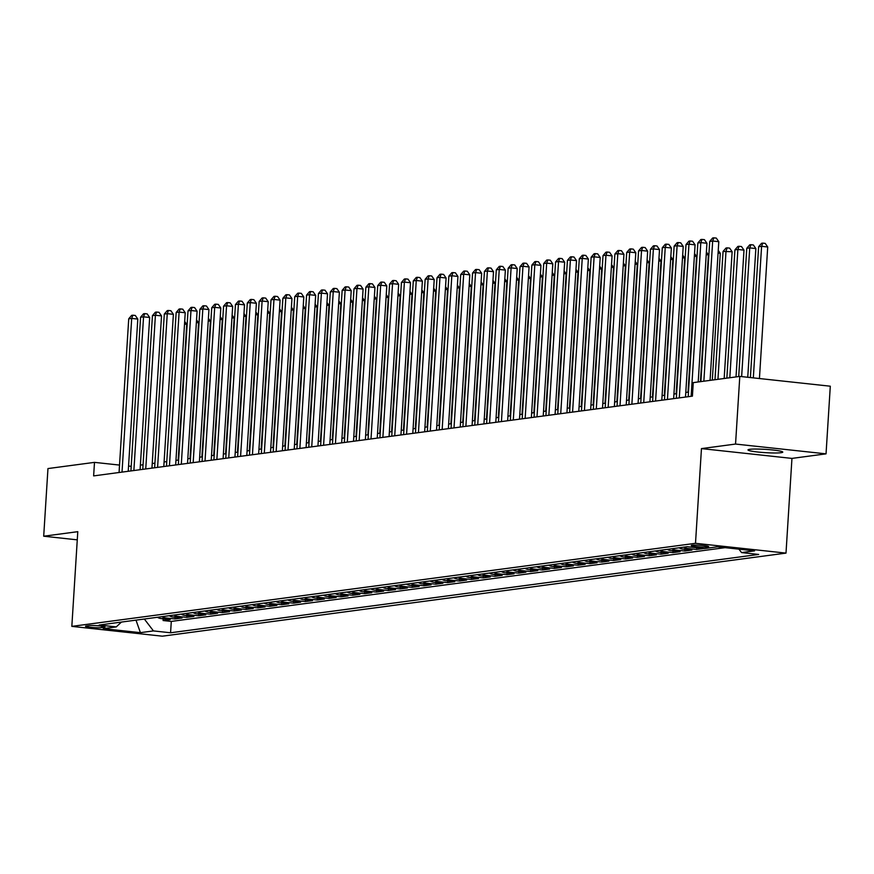 <?xml version="1.0" encoding="UTF-8"?>
<svg xmlns="http://www.w3.org/2000/svg" width="874" height="874" viewBox="0 0 874 874"><rect width="100%" height="100%" fill="white"/><g stroke="black" fill="none" stroke-linecap="round" stroke-linejoin="round"><path stroke-width="1.31" d="M749.728 449.323A17.425 1.65 -176.4 0 0 747.98 449.924A17.425 1.65 -176.4 0 0 761.44 452.371A17.425 1.65 -176.4 0 0 781.039 452.71A17.425 1.65 -176.4 0 0 782.776 452.109A17.425 1.65 -176.4 0 0 769.328 449.651A17.425 1.65 -176.4 0 0 749.728 449.323M692.132 545.234A8.718 0.819 -176.4 0 0 691.258 545.529A8.718 0.819 -176.4 0 0 697.987 546.763A8.718 0.819 -176.4 0 0 707.787 546.927A8.718 0.819 -176.4 0 0 708.65 546.632A8.718 0.819 -176.4 0 0 701.931 545.398A8.718 0.819 -176.4 0 0 692.132 545.234M826.039 453.857L735.547 444.058L701.461 448.602L791.953 458.402L826.039 453.857L830.3 386.21L739.797 376.41L693.268 382.615L692.416 396.141L93.638 475.893L94.49 462.368L47.961 468.562L43.7 536.21L77.273 539.848M791.953 458.402L785.999 553.111L162.324 636.185L71.832 626.374L695.496 543.311L785.999 553.111M157.418 617.284A10.892 9.789 82.4 0 0 161.286 618.606L170.212 619.579L163.099 620.529L163.198 618.814M162.16 616.651A10.892 9.789 82.4 0 0 166.027 617.984L174.953 618.945L175.062 617.241M174.953 618.945L182.065 617.994L173.139 617.033A10.892 9.789 82.4 0 1 169.283 615.7M181.137 614.127A10.892 9.789 82.4 0 0 184.993 615.449L193.919 616.421L186.807 617.372L186.916 615.657M192.99 612.543A10.892 9.789 82.4 0 0 196.858 613.876L205.783 614.837L198.671 615.788L198.769 614.083M204.855 610.959A10.892 9.789 82.4 0 0 208.711 612.292L217.637 613.264L210.525 614.204L210.634 612.499M216.708 609.386A10.892 9.789 82.4 0 0 220.565 610.718L229.491 611.68L222.378 612.63L222.488 610.926M228.562 607.801A10.892 9.789 82.4 0 0 232.418 609.134L241.355 610.107L234.232 611.046L234.341 609.342M240.416 606.228A10.892 9.789 82.4 0 0 244.283 607.561L253.209 608.523L246.097 609.473L246.206 607.769M252.28 604.644A10.892 9.789 82.4 0 0 256.137 605.977L265.062 606.938L257.95 607.889L258.059 606.185M264.134 603.071A10.892 9.789 82.4 0 0 267.99 604.393L276.916 605.365L269.804 606.316L269.913 604.6M275.987 601.487A10.892 9.789 82.4 0 0 279.855 602.82L288.781 603.781L281.668 604.732L281.767 603.027M287.852 599.914A10.892 9.789 82.4 0 0 291.708 601.236L300.634 602.208L293.522 603.158L293.631 601.443M299.706 598.329A10.892 9.789 82.4 0 0 303.562 599.662L312.488 600.624L305.376 601.574L305.485 599.87M311.559 596.745A10.892 9.789 82.4 0 0 315.416 598.078L324.352 599.051L317.229 599.99L317.338 598.286M323.413 595.172A10.892 9.789 82.4 0 0 327.28 596.505L336.206 597.466L329.094 598.417L329.203 596.713M335.277 593.588A10.892 9.789 82.4 0 0 339.134 594.921L348.06 595.893L340.947 596.833L341.057 595.128M347.131 592.015A10.892 9.789 82.4 0 0 350.987 593.348L359.924 594.309L352.801 595.26L352.91 593.555M358.985 590.431A10.892 9.789 82.4 0 0 362.852 591.764L371.778 592.725L364.666 593.675L364.764 591.971M370.849 588.857A10.892 9.789 82.4 0 0 374.706 590.179L383.631 591.152L376.519 592.102L376.628 590.387M382.703 587.273A10.892 9.789 82.4 0 0 386.559 588.606L395.485 589.568L388.373 590.518L388.482 588.814M394.556 585.7A10.892 9.789 82.4 0 0 398.424 587.022L407.35 587.994L400.237 588.945L400.336 587.23M406.421 584.116A10.892 9.789 82.4 0 0 410.277 585.449L419.203 586.41L412.091 587.361L412.2 585.656M418.275 582.532A10.892 9.789 82.4 0 0 422.131 583.865L431.057 584.837L423.945 585.777L424.054 584.072M430.128 580.959A10.892 9.789 82.4 0 0 433.985 582.292L442.921 583.253L435.798 584.203L435.908 582.499M441.982 579.375A10.892 9.789 82.4 0 0 445.849 580.707L454.775 581.68L447.663 582.619L447.772 580.915M453.846 577.801A10.892 9.789 82.4 0 0 457.703 579.123L466.629 580.096L459.516 581.046L459.626 579.342M465.7 576.217A10.892 9.789 82.4 0 0 469.557 577.55L478.482 578.512L471.37 579.462L471.479 577.758M477.554 574.644A10.892 9.789 82.4 0 0 481.421 575.966L490.347 576.938L483.235 577.889L483.333 576.174M489.418 573.06A10.892 9.789 82.4 0 0 493.275 574.393L502.2 575.354L495.088 576.305L495.197 574.6M501.272 571.487A10.892 9.789 82.4 0 0 505.128 572.809L514.054 573.781L506.942 574.731L507.051 573.016M513.125 569.903A10.892 9.789 82.4 0 0 516.982 571.235L525.919 572.197L518.795 573.147L518.905 571.443M524.979 568.319A10.892 9.789 82.4 0 0 528.846 569.651L537.772 570.624L530.66 571.563L530.769 569.859M536.844 566.745A10.892 9.789 82.4 0 0 540.7 568.078L549.626 569.04L542.514 569.99L542.623 568.286M548.697 565.161A10.892 9.789 82.4 0 0 552.554 566.494L561.479 567.466L554.367 568.406L554.477 566.702M560.551 563.588A10.892 9.789 82.4 0 0 564.418 564.91L573.344 565.882L566.232 566.833L566.33 565.128M572.415 562.004A10.892 9.789 82.4 0 0 576.272 563.337L585.198 564.298L578.085 565.249L578.195 563.544M584.269 560.431A10.892 9.789 82.4 0 0 588.126 561.753L597.051 562.725L589.939 563.675L590.048 561.96M596.123 558.847A10.892 9.789 82.4 0 0 599.99 560.179L608.916 561.141L601.793 562.091L601.902 560.387M607.987 557.273A10.892 9.789 82.4 0 0 611.844 558.595L620.769 559.568L613.657 560.507L613.766 558.803M619.841 555.689A10.892 9.789 82.4 0 0 623.697 557.022L632.623 557.983L625.511 558.934L625.62 557.23M631.694 554.105A10.892 9.789 82.4 0 0 635.551 555.438L644.488 556.41L637.365 557.35L637.474 555.646M643.548 552.532A10.892 9.789 82.4 0 0 647.416 553.865L656.341 554.826L649.229 555.777L649.327 554.072M655.413 550.948A10.892 9.789 82.4 0 0 659.269 552.281L668.195 553.253L661.083 554.192L661.192 552.488M667.266 549.375A10.892 9.789 82.4 0 0 671.123 550.696L680.048 551.669L672.936 552.619L673.046 550.915M679.12 547.79A10.892 9.789 82.4 0 0 682.987 549.123L691.913 550.085L684.801 551.035L684.899 549.331M694.393 547.485A10.892 9.789 82.4 0 0 694.841 547.539L703.767 548.511L696.654 549.462L696.764 547.747M101.537 627.619L104.148 627.27A8.445 0.798 -176.4 0 0 104.989 626.986A8.445 0.798 -176.4 0 0 98.467 625.795A8.445 0.798 -176.4 0 0 88.984 625.631L86.373 625.981A8.445 0.798 -176.4 0 0 85.532 626.265A8.445 0.798 -176.4 0 0 92.043 627.456A8.445 0.798 -176.4 0 0 101.537 627.619L101.624 626.134M136.049 620.125L144.352 619.043L153.453 630.919L170.572 632.776L758.676 554.444L741.556 552.587L754.59 550.849L717.412 546.829L704.378 548.566L687.248 546.709L99.155 625.041L116.275 626.898L121.442 622.069M153.453 630.919L140.408 632.656L103.23 628.635L116.275 626.898M163.099 620.529L171.293 621.414L725.049 547.659M696.654 549.462L687.729 548.49A10.892 9.789 -97.6 0 1 683.861 547.157M684.801 551.035L675.864 550.074A10.892 9.789 -97.6 0 1 672.008 548.741M672.936 552.619L664.011 551.647A10.892 9.789 -97.6 0 1 660.154 550.325M661.083 554.192L652.157 553.231A10.892 9.789 -97.6 0 1 648.3 551.898M649.229 555.777L640.303 554.804A10.892 9.789 -97.6 0 1 636.436 553.482M637.365 557.35L628.439 556.388A10.892 9.789 -97.6 0 1 624.582 555.056M625.511 558.934L616.585 557.962A10.892 9.789 -97.6 0 1 612.729 556.64M613.657 560.507L604.732 559.546A10.892 9.789 -97.6 0 1 600.864 558.213M601.793 562.091L592.867 561.13A10.892 9.789 -97.6 0 1 589.01 559.797M589.939 563.675L581.013 562.703A10.892 9.789 -97.6 0 1 577.157 561.37M578.085 565.249L569.16 564.287A10.892 9.789 -97.6 0 1 565.292 562.954M566.232 566.833L557.295 565.86A10.892 9.789 -97.6 0 1 553.439 564.538M554.367 568.406L545.442 567.444A10.892 9.789 -97.6 0 1 541.585 566.112M542.514 569.99L533.588 569.018A10.892 9.789 -97.6 0 1 529.731 567.696M530.66 571.563L521.734 570.602A10.892 9.789 -97.6 0 1 517.867 569.269M518.795 573.147L509.87 572.175A10.892 9.789 -97.6 0 1 506.013 570.853M506.942 574.731L498.016 573.759A10.892 9.789 -97.6 0 1 494.16 572.426M495.088 576.305L486.163 575.343A10.892 9.789 -97.6 0 1 482.295 574.01M483.235 577.889L474.298 576.916A10.892 9.789 -97.6 0 1 470.441 575.584M471.37 579.462L462.444 578.501A10.892 9.789 -97.6 0 1 458.588 577.168M459.516 581.046L450.591 580.074A10.892 9.789 -97.6 0 1 446.734 578.752M447.663 582.619L438.737 581.658A10.892 9.789 -97.6 0 1 434.87 580.325M435.798 584.203L426.873 583.231A10.892 9.789 -97.6 0 1 423.016 581.909M423.945 585.777L415.019 584.815A10.892 9.789 -97.6 0 1 411.162 583.482M412.091 587.361L403.165 586.388A10.892 9.789 -97.6 0 1 399.298 585.067M400.237 588.945L391.301 587.973A10.892 9.789 -97.6 0 1 387.444 586.64M388.373 590.518L379.447 589.557A10.892 9.789 -97.6 0 1 375.591 588.224M376.519 592.102L367.593 591.13A10.892 9.789 -97.6 0 1 363.726 589.797M364.666 593.675L355.729 592.714A10.892 9.789 -97.6 0 1 351.872 591.381M352.801 595.26L343.875 594.287A10.892 9.789 -97.6 0 1 340.019 592.965M340.947 596.833L332.022 595.871A10.892 9.789 -97.6 0 1 328.165 594.539M329.094 598.417L320.168 597.445A10.892 9.789 -97.6 0 1 316.301 596.123M317.229 599.99L308.303 599.029A10.892 9.789 -97.6 0 1 304.447 597.696M305.376 601.574L296.45 600.602A10.892 9.789 -97.6 0 1 292.593 599.28M293.522 603.158L284.596 602.186A10.892 9.789 -97.6 0 1 280.729 600.853M281.668 604.732L272.732 603.77A10.892 9.789 -97.6 0 1 268.875 602.437M269.804 606.316L260.878 605.343A10.892 9.789 -97.6 0 1 257.022 604.01M257.95 607.889L249.024 606.927A10.892 9.789 -97.6 0 1 245.168 605.595M246.097 609.473L237.171 608.501A10.892 9.789 -97.6 0 1 233.303 607.179M234.232 611.046L225.306 610.085A10.892 9.789 -97.6 0 1 221.45 608.752M222.378 612.63L213.453 611.658A10.892 9.789 -97.6 0 1 209.596 610.336M210.525 614.204L201.599 613.242A10.892 9.789 -97.6 0 1 197.732 611.909M198.671 615.788L189.734 614.815A10.892 9.789 -97.6 0 1 185.878 613.493M186.807 617.372L177.881 616.399A10.892 9.789 -97.6 0 1 174.024 615.067M735.547 444.058L739.797 376.41M701.461 448.602L695.496 543.311M71.832 626.374L77.786 531.665L43.7 536.21M130.892 470.933L131.187 466.334L128.554 466.05M119.53 465.077L94.49 462.368M688.472 392.109L685.795 392.47M676.618 393.682L673.93 394.043M664.764 395.267L662.077 395.627M652.9 396.851L650.223 397.2M641.046 398.424L638.359 398.784M629.193 400.008L626.505 400.358M617.339 401.581L614.651 401.942M605.474 403.165L602.798 403.526M593.621 404.738L590.933 405.099M581.767 406.323L579.08 406.683M569.903 407.907L567.226 408.256M558.049 409.48L555.361 409.84M546.195 411.064L543.508 411.414M534.331 412.637L531.654 412.998M522.477 414.221L519.79 414.571M510.624 415.795L507.936 416.155M498.77 417.379L496.082 417.739M486.905 418.952L484.229 419.312M475.052 420.536L472.364 420.897M463.198 422.12L460.511 422.47M451.334 423.693L448.657 424.054M439.48 425.277L436.792 425.627M427.626 426.851L424.939 427.211M415.773 428.435L413.085 428.784M403.908 430.008L401.232 430.369M392.055 431.592L389.367 431.953M380.201 433.165L377.513 433.526M368.336 434.749L365.66 435.11M356.483 436.334L353.795 436.683M344.629 437.907L341.942 438.267M332.765 439.491L330.088 439.841M320.911 441.064L318.223 441.425M309.057 442.648L306.37 442.998M297.204 444.221L294.516 444.582M285.339 445.806L282.663 446.166M273.486 447.379L270.798 447.739M261.632 448.963L258.944 449.323M249.767 450.547L247.091 450.897M237.914 452.12L235.226 452.481M226.06 453.704L223.373 454.054M214.206 455.278L211.519 455.638M202.342 456.862L199.665 457.211M190.488 458.435L187.801 458.795M178.635 460.019L175.947 460.38M166.77 461.592L164.093 461.953M154.917 463.176L152.229 463.537M143.063 464.76L140.375 465.11M135.983 620.136L140.408 632.656M171.293 621.414L170.572 632.776M741.556 552.587L738.923 549.156M128.227 471.283L137.808 319.065L131.69 318.409L122.021 472.113M128.729 318.802L131.668 315.361L132.859 315.208L131.69 318.409L128.729 318.802L119.061 472.506M132.859 315.208L135.306 315.47L137.808 319.065M178.187 460.074L186.73 324.363L184.523 324.123M184.687 321.435L186.73 324.363M140.091 469.709L149.662 317.491L143.555 316.825L133.875 470.54M140.583 317.218L143.533 313.788L144.713 313.624L143.555 316.825L140.583 317.218L130.914 470.933M144.713 313.624L147.16 313.886L149.662 317.491M151.945 468.125L161.526 315.907L155.408 315.252L145.74 468.956M152.437 315.645L155.386 312.204L156.577 312.051L155.408 315.252L152.437 315.645L142.768 469.349M156.577 312.051L159.013 312.313L161.526 315.907M163.799 466.552L173.38 314.334L167.262 313.668L157.593 467.372M164.301 314.061L167.24 310.631L168.431 310.467L167.262 313.668L164.301 314.061L154.632 467.776M168.431 310.467L170.878 310.729L173.38 314.334M175.663 464.968L185.233 312.75L179.115 312.084L169.447 465.798M176.155 312.488L179.104 309.046L180.284 308.893L179.115 312.084L176.155 312.488L166.486 466.192M180.284 308.893L182.732 309.156L185.233 312.75M190.04 458.5L198.584 322.79L196.377 322.55M196.541 319.862L198.584 322.79M201.905 456.916L210.437 321.206L208.231 320.966M208.405 318.278L210.437 321.206M213.759 455.343L222.291 319.633L220.084 319.392M220.259 316.705L222.291 319.633M225.612 453.759L234.156 318.049L231.949 317.808M232.113 315.121L234.156 318.049M187.517 463.395L197.087 311.177L190.98 310.51L181.311 464.214M188.008 310.904L190.958 307.462L192.138 307.309L190.98 310.51L188.008 310.904L178.34 464.607M192.138 307.309L194.585 307.572L197.087 311.177M237.466 452.175L246.009 316.464L243.802 316.235M243.977 313.537L246.009 316.464M199.37 461.811L208.952 309.593L202.834 308.926L193.165 462.641M199.873 309.32L202.812 305.889L204.003 305.725L202.834 308.926L199.873 309.32L190.204 463.034M204.003 305.725L206.45 305.998L208.952 309.593M249.33 450.602L257.863 314.891L255.656 314.651M255.831 311.963L257.863 314.891M211.224 460.227L220.805 308.009L214.687 307.353L205.019 461.057M211.727 307.746L214.676 304.305L215.856 304.152L214.687 307.353L211.727 307.746L202.058 461.45M215.856 304.152L218.303 304.414L220.805 308.009M261.184 449.017L269.727 313.307L267.52 313.067M267.684 310.379L269.727 313.307M223.088 458.653L232.659 306.435L226.552 305.769L216.872 459.484M223.58 306.162L226.53 302.732L227.71 302.568L226.552 305.769L223.58 306.162L213.912 459.877M227.71 302.568L230.157 302.841L232.659 306.435M273.038 447.444L281.581 311.734L279.374 311.494M279.538 308.806L281.581 311.734M234.942 457.069L244.523 304.851L238.405 304.196L228.737 457.9M235.445 304.589L238.383 301.148L239.574 300.995L238.405 304.196L235.445 304.589L225.765 458.293M239.574 300.995L242.022 301.257L244.523 304.851M284.902 445.86L293.435 310.15L291.228 309.909M291.403 307.222L293.435 310.15M246.796 455.496L256.377 303.278L250.259 302.612L240.59 456.315M247.298 303.005L250.237 299.574L251.428 299.411L250.259 302.612L247.298 303.005L237.63 456.72M251.428 299.411L253.875 299.673L256.377 303.278M296.756 444.287L305.288 308.577L303.092 308.336M303.256 305.649L305.288 308.577M258.66 453.912L268.231 301.694L262.113 301.038L252.444 454.742M259.152 301.432L262.102 297.99L263.282 297.837L262.113 301.038L259.152 301.432L249.483 455.136M263.282 297.837L265.729 298.1L268.231 301.694M308.609 442.703L317.153 306.993L314.946 306.752M315.11 304.065L317.153 306.993M270.514 452.339L280.084 300.121L273.977 299.454L264.309 453.158M271.006 299.848L273.955 296.417L275.146 296.253L273.977 299.454L271.006 299.848L261.337 453.562M275.146 296.253L277.582 296.515L280.084 300.121M320.474 441.13L329.006 305.419L326.8 305.179M326.974 302.48L329.006 305.419M282.368 450.755L291.949 298.537L285.831 297.87L276.162 451.585M282.87 298.274L285.809 294.833L287 294.669L285.831 297.87L282.87 298.274L273.201 451.978M287 294.669L289.447 294.942L291.949 298.537M332.328 439.546L340.86 303.835L338.653 303.595M338.828 300.907L340.86 303.835M294.221 449.181L303.802 296.963L297.684 296.297L288.016 450.001M294.724 296.69L297.673 293.249L298.853 293.096L297.684 296.297L294.724 296.69L285.055 450.394M298.853 293.096L301.301 293.358L303.802 296.963M344.181 437.961L352.725 302.251L350.518 302.022M350.682 299.323L352.725 302.251M306.086 447.597L315.656 295.379L309.549 294.713L299.869 448.428M306.577 295.106L309.527 291.676L310.707 291.512L309.549 294.713L306.577 295.106L296.909 448.821M310.707 291.512L313.154 291.785L315.656 295.379M356.035 436.388L364.578 300.678L362.371 300.438M362.535 297.75L364.578 300.678M317.939 446.013L327.521 293.795L321.403 293.14L311.734 446.843M318.442 293.533L321.381 290.092L322.572 289.939L321.403 293.14L318.442 293.533L308.762 447.237M322.572 289.939L325.019 290.201L327.521 293.795M367.899 434.804L376.432 299.094L374.225 298.853M374.4 296.166L376.432 299.094M329.793 444.44L339.374 292.222L333.256 291.555L323.588 445.27M330.296 291.949L333.234 288.518L334.425 288.354L333.256 291.555L330.296 291.949L320.627 445.664M334.425 288.354L336.872 288.628L339.374 292.222M379.753 433.231L388.296 297.521L386.089 297.28M386.253 294.593L388.296 297.521M341.658 442.856L351.228 290.638L345.121 289.982L335.441 443.686M342.149 290.376L345.099 286.934L346.279 286.781L345.121 289.982L342.149 290.376L332.481 444.079M346.279 286.781L348.726 287.043L351.228 290.638M391.607 431.647L400.15 295.936L397.943 295.696M398.107 293.008L400.15 295.936M353.511 441.283L363.092 289.065L356.974 288.398L347.306 442.102M354.003 288.791L356.953 285.361L358.143 285.197L356.974 288.398L354.003 288.791L344.334 442.506M358.143 285.197L360.58 285.459L363.092 289.065M403.471 430.074L412.004 294.363L409.797 294.123M409.972 291.435L412.004 294.363M365.365 439.698L374.946 287.48L368.828 286.825L359.159 440.529M365.867 287.218L368.806 283.777L369.997 283.624L368.828 286.825L365.867 287.218L356.199 440.922M369.997 283.624L372.444 283.886L374.946 287.48M415.325 428.489L423.857 292.779L421.65 292.539M421.825 289.851L423.857 292.779M377.229 438.125L386.8 285.907L380.682 285.241L371.013 438.945M377.721 285.634L380.671 282.193L381.851 282.04L380.682 285.241L377.721 285.634L368.052 439.349M381.851 282.04L384.298 282.302L386.8 285.907M427.178 426.916L435.722 291.206L433.515 290.966M433.679 288.267L435.722 291.206M389.083 436.541L398.653 284.323L392.546 283.657L382.878 437.371M389.575 284.061L392.524 280.62L393.704 280.456L392.546 283.657L389.575 284.061L379.906 437.765M393.704 280.456L396.151 280.729L398.653 284.323M439.032 425.332L447.575 289.622L445.369 289.381M445.543 286.694L447.575 289.622M400.937 434.968L410.518 282.75L404.4 282.084L394.731 435.787M401.439 282.477L404.378 279.035L405.569 278.882L404.4 282.084L401.439 282.477L391.76 436.181M405.569 278.882L408.016 279.145L410.518 282.75M450.897 423.748L459.429 288.038L457.222 287.808M457.397 285.11L459.429 288.038M412.79 433.384L422.371 281.166L416.253 280.499L406.585 434.214M413.293 280.893L416.243 277.462L417.422 277.298L416.253 280.499L413.293 280.893L403.624 434.607M417.422 277.298L419.87 277.571L422.371 281.166M462.75 422.175L471.294 286.464L469.087 286.224M469.251 283.537L471.294 286.464M424.655 431.8L434.225 279.582L428.118 278.926L418.438 432.63M425.146 279.319L428.096 275.878L429.276 275.725L428.118 278.926L425.146 279.319L415.478 433.023M429.276 275.725L431.723 275.987L434.225 279.582M474.604 420.591L483.147 284.88L480.94 284.64M481.104 281.952L483.147 284.88M436.508 430.227L446.09 278.008L439.972 277.342L430.303 431.057M437.011 277.735L439.95 274.305L441.141 274.141L439.972 277.342L437.011 277.735L427.331 431.45M441.141 274.141L443.588 274.414L446.09 278.008M486.468 419.017L495.001 283.307L492.794 283.067M492.969 280.379L495.001 283.307M448.362 428.642L457.943 276.424L451.825 275.769L442.157 429.473M448.865 276.162L451.803 272.721L452.994 272.568L451.825 275.769L448.865 276.162L439.196 429.866M452.994 272.568L455.441 272.83L457.943 276.424M498.322 417.433L506.854 281.723L504.659 281.483M504.822 278.795L506.854 281.723M460.227 427.069L469.797 274.851L463.679 274.185L454.01 427.889M460.718 274.578L463.668 271.148L464.848 270.984L463.679 274.185L460.718 274.578L451.05 428.293M464.848 270.984L467.295 271.246L469.797 274.851M510.176 415.86L518.719 280.15L516.512 279.909M516.676 277.222L518.719 280.15M472.08 425.485L481.65 273.267L475.543 272.612L465.875 426.315M472.572 273.005L475.522 269.563L476.712 269.411L475.543 272.612L472.572 273.005L462.903 426.709M476.712 269.411L479.149 269.673L481.65 273.267M522.04 414.276L530.573 278.566L528.366 278.325M528.541 275.638L530.573 278.566M483.934 423.912L493.515 271.694L487.397 271.027L477.728 424.731M484.436 271.421L487.375 267.979L488.566 267.826L487.397 271.027L484.436 271.421L474.768 425.135M488.566 267.826L491.013 268.089L493.515 271.694M533.894 412.703L542.426 276.992L540.219 276.752M540.394 274.054L542.426 276.992M495.787 422.328L505.369 270.11L499.251 269.443L489.582 423.158M496.29 269.848L499.24 266.406L500.42 266.242L499.251 269.443L496.29 269.848L486.621 423.551M500.42 266.242L502.867 266.515L505.369 270.11M545.747 411.119L554.291 275.408L552.084 275.168M552.248 272.48L554.291 275.408M507.652 420.755L517.222 268.537L511.115 267.87L501.436 421.574M508.144 268.263L511.093 264.822L512.273 264.669L511.115 267.87L508.144 268.263L498.475 421.967M512.273 264.669L514.72 264.931L517.222 268.537M557.601 409.535L566.144 273.824L563.938 273.595M564.101 270.896L566.144 273.824M519.506 419.17L529.087 266.952L522.969 266.286L513.3 420.001M520.008 266.679L522.947 263.249L524.138 263.085L522.969 266.286L520.008 266.679L510.329 420.394M524.138 263.085L526.585 263.358L529.087 266.952M569.466 407.961L577.998 272.251L575.791 272.011M575.966 269.323L577.998 272.251M531.359 417.586L540.94 265.368L534.822 264.713L525.154 418.417M531.862 265.106L534.801 261.665L535.991 261.512L534.822 264.713L531.862 265.106L522.193 418.81M535.991 261.512L538.439 261.774L540.94 265.368M581.319 406.377L589.863 270.667L587.656 270.427M587.82 267.739L589.863 270.667M543.224 416.013L552.794 263.795L546.687 263.129L537.007 416.843M543.715 263.522L546.665 260.091L547.845 259.928L546.687 263.129L543.715 263.522L534.047 417.237M547.845 259.928L550.292 260.201L552.794 263.795M593.173 404.804L601.716 269.094L599.509 268.853M599.673 266.166L601.716 269.094M555.077 414.429L564.648 262.211L558.541 261.555L548.872 415.259M555.569 261.949L558.519 258.507L559.71 258.354L558.541 261.555L555.569 261.949L545.9 415.653M559.71 258.354L562.146 258.617L564.648 262.211M605.037 403.22L613.57 267.51L611.363 267.269M611.538 264.582L613.57 267.51M566.931 412.856L576.512 260.638L570.394 259.971L560.726 413.675M567.434 260.365L570.372 256.934L571.563 256.77L570.394 259.971L567.434 260.365L557.765 414.079M571.563 256.77L574.01 257.032L576.512 260.638M616.891 401.647L625.423 265.936L623.217 265.696M623.391 263.008L625.423 265.936M578.785 411.272L588.366 259.054L582.248 258.398L572.579 412.102M579.287 258.791L582.237 255.35L583.417 255.197L582.248 258.398L579.287 258.791L569.619 412.495M583.417 255.197L585.864 255.459L588.366 259.054M628.745 400.063L637.288 264.352L635.081 264.112M635.245 261.424L637.288 264.352M590.649 409.698L600.22 257.48L594.112 256.814L584.444 410.518M591.141 257.207L594.091 253.766L595.27 253.613L594.112 256.814L591.141 257.207L581.472 410.911M595.27 253.613L597.718 253.875L600.22 257.48M640.598 398.489L649.142 262.779L646.935 262.539M647.11 259.84L649.142 262.779M602.503 408.114L612.084 255.896L605.966 255.23L596.297 408.945M603.005 255.634L605.944 252.193L607.135 252.029L605.966 255.23L603.005 255.634L593.326 409.338M607.135 252.029L609.582 252.302L612.084 255.896M652.463 396.905L660.995 261.195L658.788 260.955M658.963 258.267L660.995 261.195M614.356 406.541L623.938 254.312L617.82 253.657L608.151 407.36M614.859 254.05L617.809 250.609L618.989 250.456L617.82 253.657L614.859 254.05L605.19 407.754M618.989 250.456L621.436 250.718L623.938 254.312M664.316 395.321L672.86 259.611L670.653 259.381M670.817 256.683L672.86 259.611M626.221 404.957L635.791 252.739L629.684 252.073L620.005 405.787M626.713 252.466L629.662 249.035L630.842 248.872L629.684 252.073L626.713 252.466L617.044 406.181M630.842 248.872L633.289 249.145L635.791 252.739M676.17 393.748L684.713 258.038L682.507 257.797M682.67 255.11L684.713 258.038M638.075 403.373L647.656 251.155L641.538 250.499L631.869 404.203M638.577 250.893L641.516 247.451L642.707 247.298L641.538 250.499L638.577 250.893L628.898 404.596M642.707 247.298L645.154 247.56L647.656 251.155M688.035 392.164L696.567 256.453L694.36 256.213M694.535 253.526L696.567 256.453M649.928 401.8L659.509 249.582L653.391 248.915L643.723 402.63M650.431 249.308L653.37 245.878L654.56 245.714L653.391 248.915L650.431 249.308L640.762 403.023M654.56 245.714L657.008 245.976L659.509 249.582M700.445 381.654L708.421 254.88L706.225 254.64M706.389 251.952L708.421 254.88M661.793 400.216L671.363 247.998L665.245 247.342L655.576 401.046M662.284 247.735L665.234 244.294L666.414 244.141L665.245 247.342L662.284 247.735L652.616 401.439M666.414 244.141L668.861 244.403L671.363 247.998M712.31 380.07L720.285 253.296L718.078 253.056M718.242 250.368L720.285 253.296M673.646 398.642L683.217 246.424L677.11 245.758L667.441 399.462M674.138 246.151L677.088 242.721L678.279 242.557L677.11 245.758L674.138 246.151L664.469 399.866M678.279 242.557L680.715 242.819L683.217 246.424M724.164 378.497L732.139 251.723L723.06 251.45L714.987 379.72M717.958 379.327L726.021 251.057L727.19 247.855L729.637 248.118L732.139 251.723M723.06 251.45L726.01 248.019L727.19 247.855M685.5 397.058L695.081 244.84L688.963 244.185L679.295 397.889M686.003 244.578L688.941 241.137L690.132 240.984L688.963 244.185L686.003 244.578L676.334 398.282M690.132 240.984L692.579 241.246L695.081 244.84M736.017 376.913L743.993 250.139L737.885 249.472L734.914 249.877L726.851 378.136M729.812 377.743L737.885 249.472L739.043 246.282L741.491 246.544L743.993 250.139M734.914 249.877L737.864 246.435L739.043 246.282M698.206 381.949L706.935 243.267L700.817 242.601L691.148 396.304M697.856 242.994L700.806 239.552L701.986 239.4L700.817 242.601L697.856 242.994L688.188 396.698M701.986 239.4L704.433 239.662L706.935 243.267M747.751 377.273L755.857 248.566L749.739 247.899L746.778 248.292L738.705 376.563M741.644 376.607L749.739 247.899L750.908 244.698L753.355 244.96L755.857 248.566M746.778 248.292L749.717 244.851L750.908 244.698M710.07 380.376L718.789 241.683L712.681 241.016L703.854 381.195M709.71 241.421L712.66 237.979L713.84 237.815L712.681 241.016L709.71 241.421L700.893 381.599M713.84 237.815L716.287 238.089L718.789 241.683M759.43 378.54L767.711 246.981L761.593 246.315L758.632 246.719L750.395 377.557M753.322 377.874L761.593 246.315L762.762 243.114L765.209 243.387L767.711 246.981M758.632 246.719L761.571 243.278L762.762 243.114M166.027 617.984L161.286 618.606M687.729 548.49L682.987 549.123M675.864 550.074L671.123 550.696M664.011 551.647L659.269 552.281M652.157 553.231L647.416 553.865M640.303 554.804L635.551 555.438M628.439 556.388L623.697 557.022M616.585 557.962L611.844 558.595M604.732 559.546L599.99 560.179M592.867 561.13L588.126 561.753M581.013 562.703L576.272 563.337M569.16 564.287L564.418 564.91M557.295 565.86L552.554 566.494M545.442 567.444L540.7 568.078M533.588 569.018L528.846 569.651M521.734 570.602L516.982 571.235M509.87 572.175L505.128 572.809M498.016 573.759L493.275 574.393M486.163 575.343L481.421 575.966M474.298 576.916L469.557 577.55M462.444 578.501L457.703 579.123M450.591 580.074L445.849 580.707M438.737 581.658L433.985 582.292M426.873 583.231L422.131 583.865M415.019 584.815L410.277 585.449M403.165 586.388L398.424 587.022M391.301 587.973L386.559 588.606M379.447 589.557L374.706 590.179M367.593 591.13L362.852 591.764M355.729 592.714L350.987 593.348M343.875 594.287L339.134 594.921M332.022 595.871L327.28 596.505M320.168 597.445L315.416 598.078M308.303 599.029L303.562 599.662M296.45 600.602L291.708 601.236M284.596 602.186L279.855 602.82M272.732 603.77L267.99 604.393M260.878 605.343L256.137 605.977M249.024 606.927L244.283 607.561M237.171 608.501L232.418 609.134M225.306 610.085L220.565 610.718M213.453 611.658L208.711 612.292M201.599 613.242L196.858 613.876M189.734 614.815L184.993 615.449M177.881 616.399L173.139 617.033M104.192 626.582L104.148 627.27"/></g></svg>
